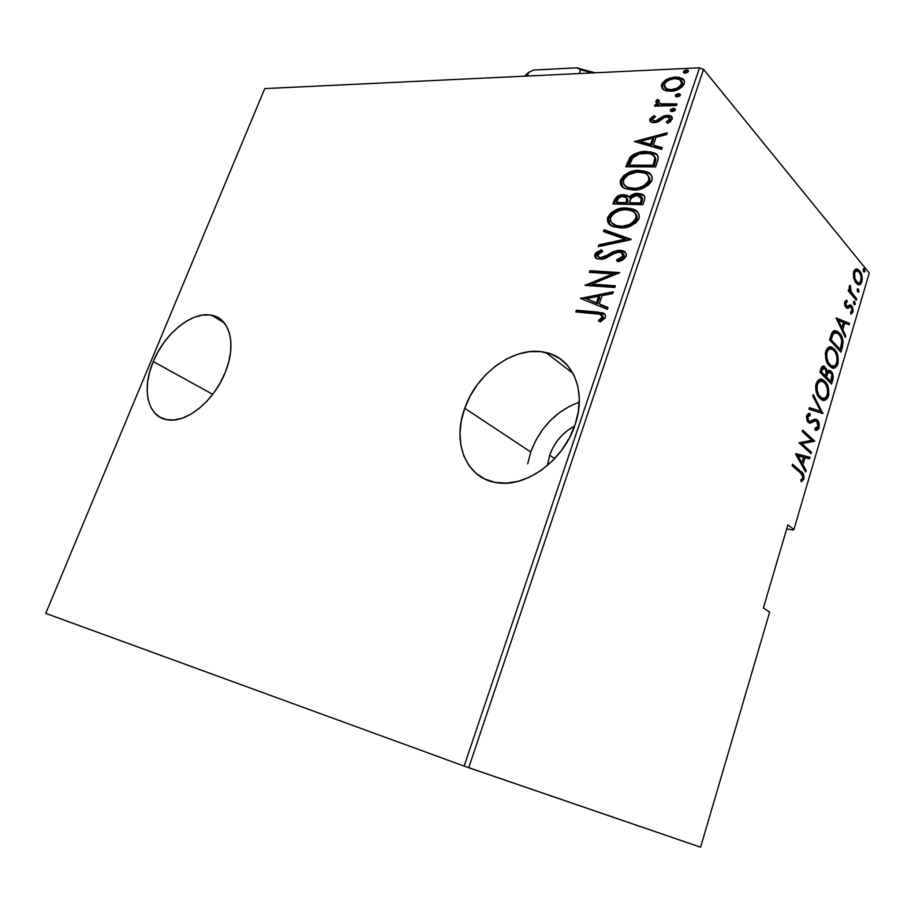 <?xml version="1.0" encoding="UTF-8"?>
<svg xmlns="http://www.w3.org/2000/svg" width="915" height="915" viewBox="0 0 915 915"><rect width="100%" height="100%" fill="white"/><g stroke="black" fill="none" stroke-linecap="round" stroke-linejoin="round"><path stroke-width="1.37" d="M153.263 361.551C164.643 333.254 192.539 310.814 211.765 315.263C229.917 318.283 236.791 344.669 225.273 372.348L228.773 361.757L230.66 351.44L230.877 341.787L229.448 333.197L226.44 325.992L221.99 320.433L216.306 316.704L209.615 314.932L202.192 315.137L194.3 317.288L186.26 321.279L178.333 326.964L170.831 334.101L163.991 342.45L158.066 351.715L153.263 361.551L149.774 371.616L147.704 381.555L147.166 391.014L148.173 399.638L150.735 407.084L154.761 413.054L160.136 417.32L166.656 419.665L174.079 419.974L182.142 418.201L190.514 414.392L198.852 408.685L206.813 401.308L214.064 392.535L220.298 382.745L225.273 372.348C214.362 400.507 186.935 423.016 168.12 419.894C147.715 417.812 141.207 389.321 153.263 361.551L212.726 394.331L153.263 361.551M579.275 402.143C556.251 410.778 540.067 427.408 530.734 452.01L464.751 408.25C476.932 372.348 515.877 344.909 545.855 352.515C572.63 357.891 587.018 390.854 575.066 424.777L578.383 411.453L579.298 398.414L577.811 386.187L574.014 375.276L568.089 366.069L560.335 358.92L551.059 354.059L540.651 351.623L529.522 351.657L518.096 354.116L506.773 358.886L495.964 365.737L486.037 374.441L477.333 384.677L470.161 396.069L464.751 408.25L461.309 420.774L459.982 433.207L460.828 445.113L463.859 456.059L468.995 465.609L476.075 473.387L484.881 479.071L495.095 482.388L506.338 483.154L518.187 481.301L530.14 476.852L541.726 469.967L552.431 460.908L561.81 450.043L569.462 437.828L575.066 424.777C563.96 459.639 527.406 486.952 498.698 482.926C466.799 480.066 451.45 443.169 464.751 408.25L530.734 452.01L527.669 463.905M615.486 200.74L615.246 201.392L614.228 200.396L613.004 203.953L642.833 204.708L644.778 198.83L644.4 196.142L642.01 194.163L636.92 193.408L633.443 194.094L629.12 196.988L624.362 194.792L618.117 195.856L614.8 199.024L613.004 203.953L642.833 204.708L644.56 199.584C645.178 196.748 644.263 194.906 641.827 194.083L638.041 193.385C634.861 193.134 631.888 194.335 629.12 196.988L627.038 195.387L623.527 194.758C619.375 194.403 616.275 196.279 614.228 200.396L615.246 201.392C617.293 197.285 620.381 195.41 624.533 195.753L623.527 194.758L629.074 196.931L626.18 195.89L621.868 195.97L618.071 197.446L615.486 200.74M637.675 196.062L641.587 198.704L637.675 196.062M651.091 166.862L650.233 166.267M634.564 156.259L633.923 155.882L631.19 158.146L629.909 157.449L625.814 166.759L655.655 166.885L658.228 158.489L657.119 154.738L650.908 151.844L640.168 152.073L633.946 154.246L630.618 156.682L625.814 166.759L655.655 166.885L657.633 161.029C658.914 156.9 657.862 154.189 654.465 152.931L646.23 151.478C640.683 151.067 635.342 152.942 630.195 157.117L631.19 158.146C636.325 153.983 641.667 152.107 647.214 152.519L646.23 151.478L647.214 152.519L655.437 153.972L657.508 155.23M549.686 455.213C554.467 442.094 562.782 432.372 574.631 426.035L568.432 429.81L562.382 434.934L557.132 441.041L552.843 447.881L549.686 455.213L554.696 458.587L549.686 455.213L547.399 465.541L549.686 455.213M786.706 528.881L792.596 529.991L786.706 528.881M699.518 67.802L464.145 766.095L45.75 613.382L264.767 88.595L699.518 67.802L264.767 88.595L45.75 613.382L464.145 766.095L699.518 67.802L703.532 69.368L869.25 273.036L793.888 529.591L787.884 524.878L763.373 607.972L769.641 612.124L700.593 847.199L468.732 767.719L703.532 69.368L699.518 67.802M663.398 89.624L666.635 90.94L672.331 91.065L678.095 89.418L681.801 87.142L684.065 84.134L684.409 81.035L682.67 78.759L678.816 77.249L674.298 77.123L669.048 78.313L665.262 80.223L661.934 83.734L661.293 86.204L662.849 89.213L670.489 91.214C676.139 91.328 680.726 88.812 684.248 83.665C684.843 81.023 684.077 79.239 681.915 78.301L675.316 77.054L666.932 79.25L661.591 84.569L663.398 89.624M676.448 105.545L676.986 103.944L660.847 103.772L658.708 102.526L659.212 100.284L657.21 99.46L655.883 102.308L658.285 104.493L655.094 104.585L654.557 106.163L676.448 105.545L676.986 103.944L662.174 104.058L659.726 103.361L658.503 101.233L659.212 100.284L657.21 99.46L655.941 101.039L658.285 104.493L655.094 104.585L654.557 106.163L676.448 105.545M651.526 118.984L650.657 121.901L649.684 119.247L649.947 121.295L652.395 122.553L655.037 122.633L658.731 121.512L664.519 117.383L667.355 116.891L668.842 117.406L669.551 118.984L666.2 122.141L667.87 123.205L670.443 121.603L672.376 118.149L671.61 116.571L669.185 115.427L663.581 115.999L655.655 120.952L652.372 120.128L652.887 118.378L655.483 116.651L654.008 115.587L649.684 119.247L650.657 120.311L654.968 116.663L654.008 115.587L649.684 119.247L651.068 122.141L654.168 122.679L657.736 121.981L664.519 117.383L668.51 117.2L669.471 119.293L666.2 122.141L667.87 123.205L672.205 119.19L670.638 115.896L667.207 115.279L663.581 115.999L656.741 120.586L654.602 121.089L653.138 120.814L652.338 119.236L655.483 116.651L654.008 115.587L655.174 116.811L652.509 118.138M630.961 239.696L604.117 229.734L603.5 231.518L625.208 239.227L598.913 244.831L598.296 246.638L631.11 239.273L604.117 229.734L603.5 231.518L625.208 239.227L598.913 244.831L598.296 246.638L630.961 239.696M615.349 285.777L591.811 284.13L619.81 272.59L589.992 270.726L589.42 272.396L612.844 273.882L584.948 285.366L614.766 287.482L615.349 285.777L591.811 284.13L619.81 272.59L589.992 270.726L589.42 272.396L612.844 273.882L584.948 285.366L614.766 287.482L615.349 285.777M595.516 313.628L600.457 314.348L602.081 315.458L601.967 317.779L598.296 320.753L600.263 322.011L605.227 317.894L605.57 315.789L603.854 313.468L597.964 312.084L576.381 310.231L575.798 311.924L600.126 314.245L602.333 317.093L598.296 320.753L600.263 322.011L605.387 317.494C605.741 314.863 604.701 313.285 602.253 312.793L576.381 310.231L575.798 311.924L595.516 313.628M580.453 298.404L607.366 309.327L607.995 307.451L599.268 303.929L602.093 295.625L612.684 293.624L613.313 291.759L580.453 298.404L607.366 309.327L607.995 307.451L599.268 303.929L602.093 295.625L612.684 293.624L613.313 291.759L580.453 298.404M626.169 256.166L626.1 253.512L624.545 251.728L618.494 250.264L612.798 251.888L603.751 257.184L599.382 257.538L597.724 256.108L597.781 254.816L599.314 252.986L602.802 251.396L601.521 249.749L596.02 252.643L594.647 255.64L597.026 258.716L602.516 259.288L616.07 252.46L620.873 252.22L622.76 253.512L623.081 255.971L621.045 258.179L616.607 259.952L617.568 261.679L622.406 259.974L626.169 256.166C626.5 253.272 625.334 251.465 622.669 250.756L619.867 250.253L600.572 257.744L599.336 257.527L597.781 254.816L602.802 251.396L601.521 249.749L594.842 254.45C594.51 256.898 595.459 258.407 597.689 258.979L604.998 258.59L616.07 252.46L619.249 251.922L620.896 252.22L623.081 255.971L616.607 259.952L617.568 261.679C621.194 261.221 624.064 259.38 626.169 256.166M619.89 227.835L627.633 226.977L635.445 223.191L638.395 219.726L639.311 217.038L639.127 214.545L637.309 211.72L631.316 208.62L623.984 208.06L617.442 209.329L611.048 212.738L607.56 217.53L607.88 222.345L611.895 225.982L619.89 227.835C627.53 228.647 633.901 225.502 638.979 218.388C639.574 213.561 637.686 210.519 633.329 209.249L626.512 208.025C618.849 207.27 612.524 210.439 607.56 217.53C607.011 222.414 608.99 225.467 613.496 226.668L619.89 227.835M632.825 190L640.557 189.005L648.346 185.139L651.286 181.685L652.189 179.043L651.995 176.606L650.165 173.873L644.16 170.956L636.817 170.556L630.286 171.928L623.904 175.394L620.45 180.152L620.782 184.864L624.819 188.341L632.825 190C640.466 190.64 646.813 187.438 651.857 180.369C652.509 175.989 650.897 173.152 647.042 171.871L639.356 170.464C631.682 169.881 625.38 173.107 620.45 180.152C619.832 184.567 621.514 187.392 625.471 188.627L632.825 190M634.495 141.573L661.579 149.397L662.186 147.624L653.39 145.096L656.066 137.273L666.6 134.574L667.207 132.812L634.495 141.573L661.579 149.397L662.186 147.624L653.39 145.096L656.066 137.273L666.6 134.574L667.207 132.812L634.495 141.573M672.285 111.584L674.79 110.692L675.304 109.171L673.36 108.393L670.855 109.285L670.34 110.806L672.285 111.584L675.35 109.926L674.698 108.645L673.36 108.393L670.306 110.063L670.935 111.344L672.285 111.584M677.283 96.853L679.788 95.949L680.303 94.428L678.358 93.673L675.853 94.577L675.339 96.098L677.283 96.853L680.348 95.183L679.731 93.925L678.358 93.673L675.304 95.343L675.899 96.601L677.283 96.853M685.335 73.12L687.84 72.194L688.355 70.695L686.41 69.975L683.905 70.901L683.391 72.399L685.335 73.12L688.389 71.427L687.84 70.238L686.41 69.975L683.356 71.667L683.894 72.868L685.335 73.12M853.626 277.966L856.68 283.696L858.556 284.702L860.569 284.165L861.884 281.797L862.273 278.343L860.226 271.686L858.03 269.41L856.28 268.976L854.816 269.662L853.432 272.613L853.626 277.966L855.994 282.975L857.721 284.416C859.299 285.457 860.683 284.588 861.884 281.797C862.513 276.73 861.747 273.07 859.597 270.817L856.28 268.976L853.626 271.858L853.626 277.966M856.268 300.2L856.669 298.85L850.847 291.267L850.069 285.125L849.2 287.424L849.818 290.81L848.617 289.403L848.205 290.776L856.268 300.2L856.669 298.85L851.305 292.171L850.069 285.125L849.383 286.143L849.818 290.81L848.617 289.403L848.205 290.776L856.268 300.2M844.705 301.927L844.785 305.301L846.272 307.795L847.793 308.332L850.447 306.742L851.545 307.509L852.071 310.574L850.447 312.267L851.488 313.948L853.192 310.986L852.391 306.845L850.275 304.935L846.718 306.376L845.597 304.054L846.02 302.51L847.21 301.939L846.798 300.166L844.705 301.927L845.952 307.463L846.832 308.195L850.447 306.742L851.327 307.234L852.002 310.848L850.447 312.267L850.916 314.062L852.997 311.946L851.693 305.827L850.275 304.935L846.741 306.388L845.7 303.128L847.21 301.939L846.798 300.166L844.705 301.927M842.418 347.208L843.092 341.455L841.514 336.228L837.774 331.607L833.805 330.795L831.872 332.9L829.539 339.877L840.965 352.161L842.418 347.208L840.942 347.071L842.418 347.208C843.516 340.391 842.486 335.679 839.341 333.06L836.87 331.047L832.456 331.939L829.539 339.877L840.965 352.161L842.418 347.208M831.552 384.083L833.21 377.026L831.609 371.925L829.219 370.255L827.183 371.467L826.439 368.837L824.163 366.286L822.333 366.355L820.846 369.134L819.932 372.222L831.552 384.083L832.833 379.759C833.462 375.699 832.879 372.885 831.083 371.307L830.157 370.564L827.183 371.467L824.346 366.377C822.962 365.417 821.796 366.332 820.846 369.134L819.932 372.222L831.552 384.083M822.871 413.546L813.275 394.594L812.817 396.138L820.675 411.19L809.386 407.678L808.917 409.245L822.871 413.546L813.275 394.594L812.817 396.138L820.675 411.19L809.386 407.678L808.917 409.245L822.871 413.546M811.468 452.239L801.998 443.672L814.727 441.179L802.718 430.096L802.283 431.548L811.799 440.298L798.955 442.757L811.045 453.668L811.468 452.239L809.764 452.513L811.468 452.239L801.998 443.672L814.727 441.179L802.718 430.096L802.283 431.548L811.799 440.298L798.955 442.757L811.045 453.668L811.468 452.239M800.328 472.781L802.89 476.749L802.409 478.602L800.705 480.181L801.38 481.862L804.068 478.648L803.29 473.959L792.562 464.237L792.127 465.689L800.328 472.781C801.872 473.375 802.684 475.068 802.764 477.836L800.705 480.181L801.38 481.862L803.965 479.014C804.136 474.851 803.107 472.323 800.877 471.442L792.562 464.237L792.127 465.689L800.328 472.781M795.604 454.023L805.658 471.968L806.115 470.401L802.935 464.706L805.006 457.683L809.535 458.815L809.992 457.248L795.707 453.657L805.658 471.968L806.115 470.401L802.935 464.706L805.006 457.683L809.535 458.815L809.992 457.248L795.604 454.023M814.602 420.751L816.855 421.392L817.907 426.47L814.876 428.209L815.071 430.164C816.569 430.862 817.907 430.027 819.108 427.648L818.971 422.902L816.74 419.55L814.91 419.116L809.981 421.392L808.357 420.625L807.876 416.794L810.244 415.444L809.901 413.397L808.151 413.706L806.367 416.851L807.385 421.335L810.05 423.188L814.83 420.991L816.546 421.14L817.93 423.325L818.01 426.07L817.244 427.625L814.876 428.209L815.597 430.222L818.25 429.307L819.108 427.648L817.541 427.431L815.059 429.993L817.175 428.38M819.886 398.345L823.054 400.221L825.364 399.981L827.618 397.911L828.75 394.708L828.098 386.919L823.843 380.457L820.492 379.256L818.09 380.251L815.734 385.547L815.814 389.767L817.255 394.514L821.556 399.638C824.083 401.479 826.382 400.232 828.464 395.886C829.23 388.829 828.018 383.991 824.85 381.349L822.951 379.862C820.446 378.067 818.17 379.359 816.111 383.717C815.402 390.899 816.66 395.772 819.886 398.345M829.47 365.977L832.57 367.967L834.857 367.83L837.065 365.828L838.186 362.672L837.557 354.871L833.382 348.249L830.088 346.934L827.732 347.837L826.165 350.125L825.33 353.659L826.886 362.054L831.369 367.498C833.782 369.203 835.955 367.979 837.9 363.838C838.666 356.816 837.488 351.932 834.366 349.187L832.204 347.46C829.825 345.824 827.686 347.082 825.776 351.223C825.067 358.371 826.302 363.289 829.47 365.977M836.07 317.94L845.323 337.361L845.757 335.862L842.829 329.697L844.808 323.006L849.017 324.814L849.463 323.327L836.07 317.94L845.323 337.361L845.757 335.862L842.829 329.697L844.808 323.006L849.017 324.814L849.463 323.327L836.07 317.94M854.004 304.386L855.01 304.615L855.388 303.711L854.141 301.298L853.729 303.986L854.358 304.684L855.308 304.089L854.438 301.367L853.489 301.973L854.004 304.386M857.698 291.851L858.705 292.091L859.071 291.199L857.847 288.774L857.424 291.439L858.064 292.16L859.002 291.576L858.11 288.831L857.183 289.426L857.698 291.851M863.657 271.641L864.652 271.904L865.018 271.023L863.806 268.564L863.383 271.229L864.046 271.972L864.95 271.4L864.046 268.621L863.154 269.204L863.657 271.641M700.593 847.199L464.145 766.095L468.732 767.719L703.532 69.368L869.25 273.036L793.888 529.591L792.596 529.991L793.888 529.591L787.884 524.878L763.373 607.972L769.641 612.124L700.593 847.199M801.723 473.707L792.299 465.129L799.31 471.202L800.877 471.442L799.31 471.202L802.261 474.759M802.489 478.476L803.965 479.014L802.409 478.774L801.002 480.924L802.489 478.476M795.661 453.806L809.992 457.248L808.437 457.02L808.014 458.438L808.437 457.02L795.661 453.806M803.507 457.454L805.006 457.683L803.507 457.454M801.837 462.853L801.391 464.363L801.837 462.853M801.46 464.477L802.935 464.706L801.46 464.477M804.651 470.173L806.115 470.401L804.651 470.173M798.029 455.945L803.542 457.317L801.906 462.864L800.431 462.647L801.906 462.864L798.029 455.945L796.553 455.716L803.542 457.317L801.906 462.864L798.029 455.945M802.432 431.068L813.172 440.961L814.727 441.179L800.419 443.455L801.998 443.672L800.419 443.455L809.912 452.021L800.419 443.455L813.172 440.961L802.432 431.068M814.773 419.139L817.289 419.985L812.326 420.191L810.473 421.277L807.03 420.683L808.608 420.889L807.773 417.103L806.367 416.92L807.773 417.103L810.244 415.444L808.677 415.25L808.403 413.614L808.677 415.25L810.244 415.444L809.901 413.397L806.584 415.742L808.231 422.375L810.335 423.176L809.237 423.027L815.517 420.866L813.961 420.66L811.182 421.815L812.749 422.021L809.066 422.902M807.739 415.364L807.053 415.627M807.922 421.186L808.608 421.152M817.37 427.934L817.621 427.156L819.108 427.648C819.565 423.897 818.959 421.346 817.289 419.985L815.723 419.779L816.935 421.472M816.683 421.003L815.174 419.344M809.363 422.799L811.193 421.815M811.88 421.403L813.618 420.706M809.306 407.953L820.675 411.19L809.306 407.953M820.458 411.155L821.418 412.997L822.974 413.191L821.395 413.088L820.458 411.155M820.389 379.268L824.85 381.349L823.283 381.178L825.033 383.431L820.389 379.268M826.931 395.703L828.464 395.886L826.931 395.703M826.519 396.79L826.84 395.909C825.673 398.803 824.255 400.198 822.585 400.095M822.642 400.095L824.975 399.077M822.253 398.254L818.742 396.744M820.412 397.956L819.142 397.11M820.766 381.155C819.108 380.377 817.541 381.281 816.066 383.865L817.861 381.532M817.358 384.86C819.062 381.269 820.949 380.194 822.997 381.635L824.426 382.756C827.034 384.929 827.972 388.932 827.263 394.765C825.582 398.345 823.706 399.42 821.636 397.956L820.309 396.927C817.678 394.788 816.695 390.762 817.358 384.86L815.871 384.7L817.358 384.86L818.959 382.081L821.373 381.132L823.614 382.035L825.902 384.689L827.469 388.966L827.64 392.798L826.577 396.412L824.758 398.162L821.979 398.139L818.811 395.006L817.038 389.687L817.358 384.86M822.677 366.172L825.239 367.098L823.672 366.938L824.758 368.448L822.677 366.172M826.073 371.353L827.183 371.467L826.073 371.353M828.475 370.346L831.083 371.307L829.516 371.147L830.603 372.634L828.475 370.346M831.346 379.599L832.833 379.759L831.346 379.599M830.717 381.475L830.317 382.813L830.717 381.475M825.216 375.985L824.93 376.923L825.216 375.985L826.783 376.156L825.216 375.985M828.99 372.153L826.222 373.183L830.671 372.702C831.998 374.098 832.238 376.328 831.403 379.416L830.797 381.486L829.23 381.315L824.93 376.923L826.497 377.094L827.789 373.343L826.222 373.183L825.788 374.212L826.073 373.48M826.222 373.183L827.709 371.913M823.431 367.99L820.858 369.088L822.596 367.864M823.74 375.71L820.023 371.913L821.556 372.039L822.127 370.106L820.606 369.946L822.127 370.106L824.289 368.082L824.85 368.528C826.142 369.832 826.394 371.959 825.593 374.921L825.307 375.882L823.74 375.71L825.307 375.882L821.556 372.039L820.023 371.879L823.74 375.71M830.797 381.486L826.497 377.094L824.93 376.923L829.23 381.315L830.797 381.486L826.497 377.094L827.789 373.343L829.264 372.085L830.866 372.931L831.872 375.39L830.797 381.486M822.127 370.106L823.409 368.002L825.273 369.065L826.119 371.993L825.307 375.882L821.556 372.039L822.127 370.106M829.768 346.957L834.366 349.187L832.799 349.038L834.251 350.914L829.768 346.957M836.356 363.69L837.9 363.838L836.356 363.69M835.967 364.765L832.318 367.899M833.29 367.67L834.446 366.984M828.327 364.433L831.861 366.057M829.951 365.691L828.704 364.799M828.315 364.422L829.882 364.582L828.315 364.422M830.18 348.867C828.59 348.135 827.103 348.992 825.719 351.452L827.469 349.187M826.988 352.412C828.59 349.004 830.363 347.952 832.307 349.267L833.954 350.571C836.504 352.847 837.431 356.873 836.722 362.672C835.143 366.091 833.371 367.132 831.392 365.794L829.882 364.582C827.297 362.34 826.337 358.291 826.988 352.412L825.524 352.275L826.988 352.412L828.578 349.702L830.488 348.832L833.153 349.827L835.406 352.561L836.939 356.896L837.099 360.727L836.047 364.296L834.251 365.989L831.518 365.851L828.407 362.603L826.68 357.216L826.988 352.412M840.142 349.53L839.753 350.845L840.142 349.53M834.514 330.578L837.774 332.923L839.341 333.06L837.774 332.923L839.135 334.673L834.514 330.578M830.557 336.457L832.444 332.991L834.686 332.465M835.04 332.58L831.735 333.815L837.099 332.934L838.929 334.433C840.691 335.965 841.663 338.744 841.834 342.759L840.21 349.53L838.655 349.381L829.608 339.659L838.655 349.381L840.21 349.53L831.152 339.762L829.619 339.625L831.152 339.762L831.483 338.607L829.962 338.481L831.483 338.607L833.302 333.952L831.735 333.815L830.557 336.468M836.161 318.146L849.463 323.327L847.908 323.201L847.61 324.207L847.908 323.201L836.161 318.146M843.31 322.881L844.808 323.006L843.31 322.881M841.811 327.707L841.4 329.125L841.811 327.707M841.617 329.594L842.829 329.697L841.617 329.594M844.556 335.759L845.757 335.862L844.556 335.759M838.323 320.216L843.447 322.423L841.88 327.707L840.679 327.616L841.88 327.707L838.323 320.216L837.111 320.124L843.447 322.423L841.88 327.707L838.323 320.216M845.643 301.824L845.403 300.772L845.643 301.824L847.21 301.939L845.38 301.87M844.511 303.048L845.7 303.128L844.511 303.048M845.025 305.953L846.318 306.045L845.025 305.953M845.38 306.353L847.096 306.479M849.463 305.107L851.693 305.827L850.138 305.713L850.904 306.868L849.463 305.107M851.453 311.809L852.997 311.946L851.442 311.832L850.71 313.262L851.453 311.809M849.017 306.639L850.447 306.742L847.519 307.474L849.074 307.577L846.627 308.069L848.72 306.674M853.649 301.595L854.804 301.675L853.649 301.595M853.501 301.939L853.764 303.986L855.308 304.089L853.764 303.986L853.501 301.939M848.239 290.684L849.818 290.81L848.239 290.684M849.246 286.83L850.698 286.921L849.246 286.83M849.2 287.493L850.31 287.562L849.2 287.493M849.12 290.764L849.738 292.068L851.305 292.171L849.738 292.068L852.425 295.591L853.981 295.694L852.425 295.591L855.113 298.736L856.669 298.85L855.09 298.828L849.12 290.764M857.344 289.083L858.499 289.151L857.344 289.083M857.183 289.426L857.447 291.473L859.002 291.576L857.447 291.473L857.183 289.426M855.891 269.056L858.041 270.726L859.597 270.817L858.041 270.726L858.693 271.618L855.891 269.056M860.466 281.717L861.884 281.797L858.67 282.964L854.999 281.546L856.406 281.637C854.736 279.899 854.141 277.039 854.61 273.059C855.559 270.943 856.646 270.268 857.87 271.034L859.196 272.167C860.855 273.905 861.415 276.73 860.912 280.642C859.986 282.804 858.933 283.49 857.721 282.724L854.907 278.858L854.61 273.059L853.363 272.99L854.61 273.059L856.154 270.966L858.67 271.606L860.523 274.534L861.221 277.977L860.466 281.717M859.585 283.398L859.013 284.062M857.115 282.861L855.273 281.992L857.767 282.746M856.257 270.92L853.718 271.572L855.353 270.726M863.28 268.896L864.446 268.964L863.28 268.896M863.142 269.262L863.405 271.263L863.142 269.262M863.428 271.32L864.95 271.4L863.428 271.32M831.152 339.762L833.016 334.421L834.389 332.854L836.253 332.603L838.929 334.433L840.965 337.658L841.823 341.295L840.21 349.53L831.152 339.762M577.148 312.038L577.457 311.123L576.381 310.231L577.457 311.123L597.472 312.839L596.408 311.935L597.472 312.839L604.907 314.371L599.028 312.987L577.457 311.123L577.148 312.038M603.248 318.34L599.531 321.542L602.516 319.278L601.452 318.374L602.516 319.278L603.397 317.997L602.116 315.503M602.791 315.972L603.397 317.997M581.677 298.896L580.602 297.981L581.677 298.896L612.913 292.96L581.677 298.896M600.332 304.832L607.846 307.886L600.332 304.832M599.783 297.181L597.552 303.711L586.195 298.633L598.73 296.266L599.783 297.181L598.73 296.266L596.489 302.808L597.552 303.711L599.783 297.181M596.489 302.808L586.195 298.633L597.552 303.711L586.195 298.633L598.73 296.266L596.489 302.808M587.156 285.526L613.885 274.832L612.844 273.882L613.885 274.832L587.156 285.526M590.77 272.487L591.044 271.663L589.992 270.726L591.044 271.663L618.632 273.402L591.044 271.663L590.77 272.487M592.874 285.057L591.811 284.13L592.874 285.057L615.063 286.624L592.874 285.057M623.904 257.389L622.074 259.139L617.648 260.901L618.014 261.564L616.607 259.952L617.648 260.901L624.11 256.932L623.081 255.971L624.11 256.932L622.806 253.581M596.328 258.339L595.882 255.388L594.842 254.45L595.882 255.388L602.322 250.79L598.787 252.311M598.89 257.344L601.613 258.682L600.572 257.744L601.613 258.682L605.867 257.641L604.826 256.692L605.867 257.641L609.71 255.228L608.669 254.279L609.71 255.228L620.896 251.213L619.867 250.253L625.563 252.689L620.896 251.213L615.246 252.231M613.839 252.849L607.777 256.475M605.867 257.641L601.613 258.682M601.006 258.625L599.428 257.961M597.918 252.86L597.049 253.604M596.363 254.439L595.928 257.653M623.275 253.901L623.836 254.542M624.133 255.171L624.236 256.475M599.771 246.318L598.913 244.831L599.954 245.792L626.237 240.199L625.208 239.227L626.237 240.199L599.771 246.318M604.724 231.953L605.147 230.706L604.117 229.734L630.71 239.753L605.147 230.706L604.724 231.953M609.87 224.701L608.589 218.502L607.56 217.53L608.589 218.502C613.542 211.422 619.855 208.265 627.53 209.02L626.512 208.025L627.53 209.02L634.335 210.244L637.869 212.326M636.554 211.354L632.334 209.627L626.272 209.02L619.775 209.912L614.537 212.063L609.95 215.906L608.589 218.502L608.464 222.265L609.882 224.713M635.044 213.161L637.034 216.203M637.183 217.164L636.394 220.435L634.026 223.26L629.897 225.685L625.002 227M623.504 227.137L617.568 226.611L613.382 224.518M612.684 223.809L616.424 226.245L621.468 227.16L620.45 226.177L621.468 227.16C627.679 227.778 632.803 225.181 636.851 219.36L635.845 218.365C631.785 224.186 626.661 226.794 620.45 226.177L615.395 225.273C611.7 224.209 610.099 221.636 610.602 217.541C614.628 211.731 619.741 209.112 625.952 209.672L631.396 210.667C634.953 211.754 636.44 214.327 635.845 218.365L636.851 219.36C637.503 216.558 636.863 214.453 634.93 213.069M614.342 203.988L615.246 201.392L614.342 203.988M641.77 194.746L635.616 194.758L630.126 197.995L629.12 196.988L630.126 197.995C632.894 195.353 635.868 194.152 639.047 194.403L638.041 193.385L639.047 194.403L642.833 195.101L641.827 194.083M644.251 195.901L642.776 195.078M642.056 197.423L642.639 199.276L641.289 203.976L630.126 203.702L629.12 202.707L631.03 198.166L637.481 195.032L639.642 195.444C641.621 196.279 642.113 197.972 641.118 200.534L642.113 201.54L641.346 196.817M626.729 198.075L627.85 199.401M627.953 200.065L627.072 203.633L617.591 203.393L616.573 202.398L617.339 200.168C618.517 197.491 620.416 196.222 623.012 196.382L625.105 196.771C626.947 197.537 627.393 199.127 626.443 201.517L627.45 202.524L626.706 198.063M626.443 201.517L626.066 202.627L627.072 203.633L627.45 202.524L626.443 201.517L626.066 202.627L616.573 202.398L617.591 203.393L627.072 203.633L626.066 202.627L616.573 202.398L618.551 198.04L622.2 196.405L626.398 197.629L626.443 201.517M641.118 200.534L640.283 202.97L641.289 203.976L642.113 201.54L641.118 200.534L640.283 202.97L629.12 202.707L630.126 203.702L641.289 203.976L640.283 202.97L629.12 202.707L631.659 197.388L635.799 195.169L638.659 195.158L641.06 196.405L641.118 200.534M649.387 173.598L645.155 171.986L639.082 171.517L632.597 172.523L627.37 174.731L622.806 178.597L621.445 181.159L621.113 183.709L622.486 186.9L621.445 181.159L620.45 180.152L621.445 181.159C626.375 174.125 632.677 170.899 640.351 171.494L639.356 170.464L640.351 171.494L648.026 172.901L651.011 174.776M649.547 177.453L649.879 180.884L647.82 184.464L642.788 187.769L637.904 189.153M636.405 189.325L630.469 188.925L625.357 186.019L628.628 188.33L634.37 189.382C640.58 189.863 645.693 187.209 649.719 181.433L647.992 175.497M623.492 180.106C627.484 174.342 632.585 171.665 638.796 172.089L644.915 173.209C648.072 174.33 649.341 176.721 648.735 180.404L649.719 181.433L648.735 180.404C644.698 186.191 639.585 188.845 633.363 188.364L634.37 189.382L633.363 188.364L627.621 187.323C624.339 186.237 622.955 183.835 623.492 180.106L624.613 178.036L628.582 174.662L636.749 172.157L642.707 172.512L646.15 173.85L648.186 175.76L649.044 178.276L648.277 181.467L644.938 185.024L639.642 187.529L635.41 188.307L629.474 187.907L626.089 186.534L623.698 183.984L623.492 180.106M627.164 166.759L628.102 164.025L627.107 162.996L628.102 164.025L631.19 158.146L627.164 166.759M656.066 154.28L647.214 152.519L637 154.338M634.964 155.264L633.935 155.87M654.305 156.076L655.895 158.661L655.266 162.71M654.831 164.082L654.076 166.278L630.378 166.187L654.076 166.278L653.104 165.249L629.383 165.157L630.378 166.187L629.383 165.157L632.654 158.066C636.737 154.383 641.072 152.725 645.681 153.091L651.835 154.132L655.895 158.661L654.317 156.076M654.923 157.62L653.848 163.053L654.82 164.094L655.895 158.661L654.923 157.62L653.104 165.249L654.076 166.278L654.82 164.094L653.848 163.053L653.104 165.249L629.383 165.157L632.654 158.066L639.002 154.063L648.632 153.274L653.642 155.298L654.923 157.62M635.193 141.768L634.633 141.173L635.193 141.768M636.211 142.065L666.715 134.253L636.211 142.065M654.374 146.148L653.39 145.096L654.374 146.148L661.945 148.333L654.374 146.148M653.687 139.183L651.583 145.348L641.221 142.363L640.237 141.322L652.715 138.119L653.687 139.183L652.715 138.119L650.599 144.296L651.583 145.348L653.687 139.183M650.599 144.296L640.237 141.322L641.221 142.363L651.583 145.348L650.599 144.296L640.237 141.322L652.715 138.119L650.599 144.296M653.23 120.849L655.563 122.153L654.602 121.089L655.563 122.153L657.702 121.649L656.741 120.586L657.702 121.649L660.619 119.636L659.658 118.561L660.619 119.636L664.542 117.086L663.581 115.999L664.542 117.086L668.156 116.354L667.207 115.279L668.156 116.354L672.182 117.337L670.638 115.896M669.059 122.072L667.561 123.01L670.432 120.368L669.528 118.321M670.432 119.236L669.711 121.489M670.135 116.502L664.542 117.086L657.691 121.661M657.164 121.867L656.078 122.118M655.106 122.141L654.431 122.015M671.987 110.235L671.198 111.458L670.306 110.063L671.255 111.15L674.321 109.491L673.36 108.393L675.407 109.628L672.617 109.88M655.895 106.129L655.094 104.585L656.055 105.671L659.246 105.58L658.285 104.493L659.246 105.58L655.895 106.129M656.97 103.738L655.941 101.039L656.89 102.114L658.171 100.547L657.21 99.46L658.754 100.787L657.107 101.679L656.833 103.384M659.452 103.201L663.123 105.145L662.174 104.058L663.123 105.145L670.523 105.259L669.574 104.161L670.523 105.259L676.608 105.076L664.199 105.248L660.081 104.047M676.974 95.537L676.196 96.727L675.304 95.343L676.254 96.452L679.307 94.783L678.358 93.673L680.394 94.908L677.603 95.171M662.769 89.155L662.54 85.667L661.591 84.569L662.54 85.667L667.87 80.36L666.932 79.25L667.87 80.36L676.254 78.164L675.316 77.054L676.254 78.164L684.077 80.245L678.049 78.164L669.986 79.422L666.212 81.332L663.375 84.02L662.311 86.502L662.54 88.721M681.812 81.492L682.384 82.316M682.682 83.448L681.686 86.365M680.611 87.543L674.847 90.356L668.419 90.356M665.331 88.149L666.978 89.739M666.292 88.778L667.241 89.876L671.987 90.734L671.038 89.636L671.987 90.734C676.311 90.814 679.799 88.858 682.464 84.889L681.526 83.78C678.861 87.76 675.373 89.704 671.038 89.636L666.292 88.778L664.244 84.466C666.955 80.543 670.478 78.587 674.801 78.621L679.776 79.559L682.464 84.889L681.4 81.126M685.015 71.885L684.283 72.788L683.356 71.667L684.283 72.788L687.337 71.096L686.41 69.975L688.446 71.221L685.644 71.519M625.952 209.672L629.863 210.175L633.294 211.628L635.319 213.607L636.119 217.255L633.935 221.43L628.88 224.69L622.486 226.165L616.55 225.628L611.643 222.803L610.465 220.629L610.442 218.079L613.45 213.675L619.661 210.439L625.952 209.672M674.801 78.621L678.69 79.102L681.446 81.195L681.526 83.78L679.662 86.445L676.86 88.24L671.747 89.59L668.35 89.464L664.69 87.52L664.141 84.832L666.154 81.835L670.443 79.445L674.801 78.621M570.548 405.757L560.174 412.07L550.704 420.157L542.458 429.753L535.721 440.492L530.734 452.01M576.862 67.847L580.659 69.769L579.298 73.555L580.659 69.769L592.005 72.937L580.659 69.769L576.862 67.847L595.127 72.788L576.862 67.847L533.788 70.043L576.862 67.847M527.326 76.037L528.687 72.365L533.788 70.043L528.687 72.365L524.535 76.174L528.687 72.365L527.326 76.037M224.312 322.904L211.765 315.263M573.076 373.434L545.855 352.515M809.032 421.209L807.453 421.003M816.66 419.493L815.093 419.299M822.951 379.862L821.384 379.691M821.636 397.956L820.069 397.773M824.346 366.377L822.768 366.217M830.157 370.564L828.59 370.403M832.204 347.46L830.637 347.311M831.392 365.794L829.836 365.634M836.87 331.047L835.304 330.921M846.741 306.388L845.186 306.273M850.801 305.084L849.703 305.015M857.755 269.262L856.2 269.182M857.721 282.724L856.165 282.632M602.253 312.793L603.317 313.696M599.336 257.527L600.389 258.476M622.669 250.756L623.698 251.717M633.329 209.249L634.335 210.244M615.395 225.273L616.424 226.245M627.038 195.387L628.045 196.393M647.042 171.871L648.026 172.901M627.621 187.323L628.628 188.33M654.465 152.931L655.437 153.972M674.698 108.645L675.396 109.434M659.726 103.361L660.687 104.447M679.731 93.925L680.394 94.691M681.915 78.301L682.853 79.411M687.84 70.238L688.446 70.958"/></g></svg>
